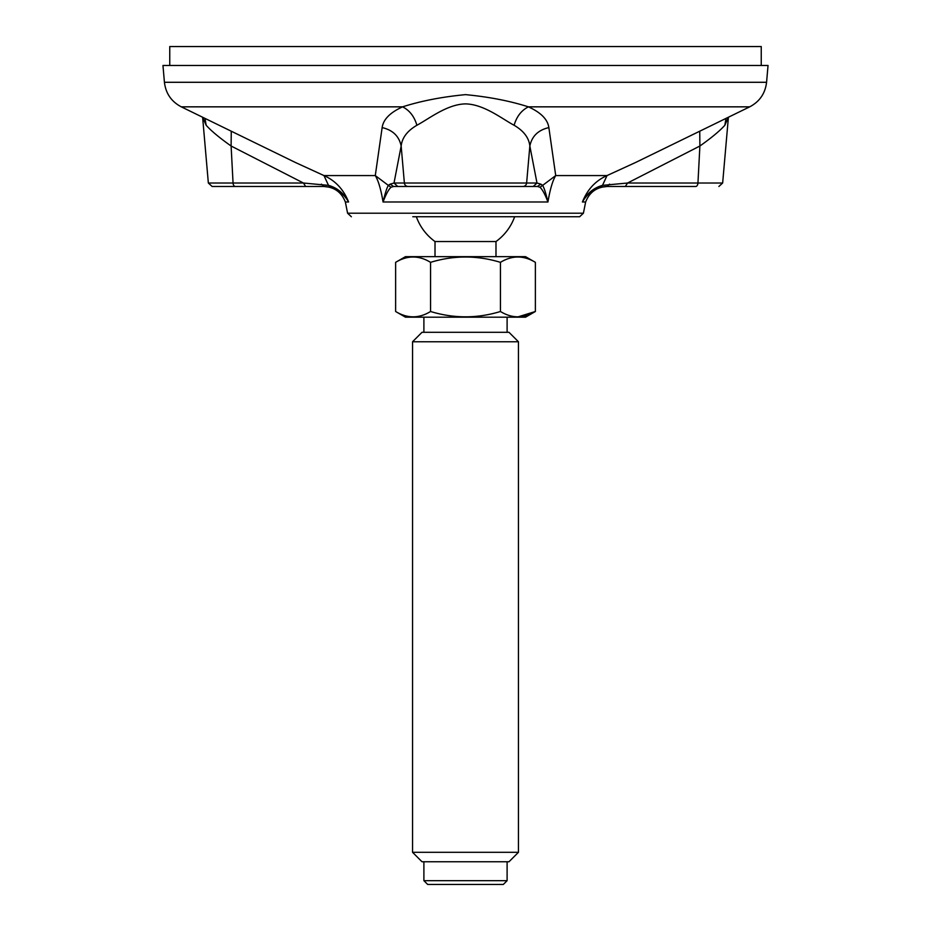 <?xml version="1.0" encoding="UTF-8"?>
<svg xmlns="http://www.w3.org/2000/svg" width="931" height="931" viewBox="0 0 931 931"><rect width="100%" height="100%" fill="white"/><g stroke="black" fill="none" stroke-linecap="round" stroke-linejoin="round"><path stroke-width="1.4" d="M164.426 82.289L162.96 65.461L768.04 65.461L766.574 82.289L164.426 82.289C165.753 93.426 171.385 101.619 181.301 106.844L295.336 162.448L323.976 175.575C335.404 180.661 343.609 189.459 348.59 201.98C344.249 194.463 338.034 189.552 329.935 187.247L323.837 186.479L212.117 186.479L292.695 186.479M231.26 131.213L231.109 146.016C219.495 137.8 211.174 130.875 206.158 125.266L202.621 117.248L208.346 183.023L233.053 183.023L231.109 146.016L303.459 183.023L328.503 185.362L323.976 175.575L375.286 175.575L388.332 185.362L390.159 184.152L393.557 186.479L391.02 187.247C388.599 189.435 385.934 194.346 383.06 201.98C380.954 189.447 378.37 180.649 375.286 175.575L382.141 127.594C383.293 119.424 390.112 112.511 402.599 106.844C421.045 100.955 442.016 96.882 465.512 94.636C488.996 96.882 509.955 100.955 528.401 106.844C540.888 112.511 547.707 119.424 548.859 127.594L555.714 175.575C552.63 180.661 550.046 189.459 547.94 201.98C545.112 194.463 542.459 189.552 539.98 187.247L537.443 186.479L393.557 186.479L537.443 186.479L540.841 184.14L542.668 185.362L555.714 175.575L607.024 175.575L635.664 162.448L749.699 106.844L528.401 106.844C521.441 110.358 516.67 116.491 514.11 125.266C502.053 118.865 484.062 104.272 465.5 103.888C447.183 104.237 429.238 118.644 416.89 125.266C407.301 130.875 402.064 137.8 401.156 146.016C399.096 136.182 392.754 130.037 382.141 127.594M609.572 184.14L607.163 186.479L625.341 186.479L627.541 183.023L697.947 183.023A3.782 2.269 90 0 1 695.69 186.479L607.163 186.479L601.054 187.259C593.094 189.435 586.867 194.346 582.41 201.98C587.403 189.447 595.607 180.649 607.024 175.575L602.497 185.362L627.541 183.023L699.891 146.016L699.74 131.213M412.782 216.737L579.641 216.737L412.782 216.737M724.842 125.266C719.826 130.875 711.505 137.8 699.891 146.016L697.947 183.023L722.654 183.023L728.403 117.236L724.842 125.266L725.994 118.412M548.859 127.594C538.246 130.037 531.904 136.182 529.844 146.016C528.948 137.8 523.699 130.875 514.11 125.266M390.159 184.152L394.011 183.023L401.156 146.016L404.38 183.023L526.62 183.023L529.844 146.016L536.989 183.023L540.841 184.152M695.69 186.479L638.305 186.479M206.158 125.266L205.006 118.412M329.935 187.247L328.515 185.362C337.278 187.841 343.981 193.38 348.59 201.98L345.354 201.98C341.502 192.205 334.322 187.038 323.837 186.479L321.428 184.14M345.354 201.98L347.589 213.211L583.411 213.211L585.646 201.98L582.41 201.98C586.891 193.45 593.582 187.911 602.485 185.362L601.054 187.259M181.301 106.844L402.599 106.844C409.559 110.358 414.33 116.491 416.89 125.266M539.98 187.247L542.657 185.362C544.123 187.841 545.892 193.38 547.94 201.98L383.06 201.98C385.085 193.45 386.842 187.911 388.343 185.362L391.02 187.247M522.885 186.479A3.782 3.759 90 0 0 526.62 183.023L536.989 183.023L533.254 186.479L537.49 186.479M408.115 186.479A3.782 3.759 90 0 1 404.38 183.023L394.011 183.023L397.746 186.479L393.51 186.479M235.31 186.479A3.782 2.269 90 0 1 233.053 183.023L303.459 183.023L305.659 186.479L323.813 186.479M416.355 216.737A52.194 52.194 0 0 0 435.01 241.536L495.99 241.536A52.194 52.194 0 0 0 514.645 216.737M423.896 880.668L427.678 884.45L503.322 884.45L507.104 880.668L423.896 880.668L423.896 861.757M412.549 852.307L422.011 861.757L508.989 861.757L518.451 852.307L412.549 852.307L412.549 341.758L518.451 341.758L508.989 332.309L422.011 332.309L412.549 341.758M395.628 262.344L395.628 311.501C407.301 318.6 418.95 318.6 430.564 311.501L430.564 262.344C418.95 255.245 407.301 255.245 395.628 262.344L405.462 256.665L525.538 256.665L535.372 262.344L535.372 311.501C523.746 318.6 512.108 318.6 500.436 311.501C477.196 318.6 453.909 318.6 430.564 311.501M430.564 262.344C453.804 255.245 477.091 255.245 500.436 262.344L500.436 311.501M500.436 262.344C512.05 255.245 523.699 255.245 535.372 262.344M395.628 311.501L405.462 317.18L525.538 317.18L535.372 311.501L517.904 316.901M169.756 65.461L169.756 46.55L761.244 46.55L761.244 65.461M347.589 213.211L351.359 216.737M583.411 213.211L579.641 216.737M766.574 82.289C765.247 93.426 759.615 101.619 749.699 106.844M289.215 159.48L295.336 162.448M641.785 159.48L635.664 162.448M585.646 201.98C589.498 192.205 596.678 187.038 607.163 186.479M722.654 183.023L718.883 186.479M208.346 183.023L212.117 186.479M495.99 256.665L495.99 241.536M435.01 256.665L435.01 241.536M507.104 332.309L507.104 317.18M423.896 332.309L423.896 317.18M507.104 880.668L507.104 861.757M518.451 852.307L518.451 341.758"/></g></svg>
